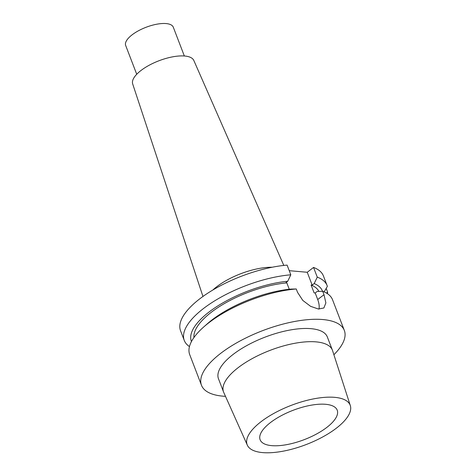 <?xml version="1.0" encoding="UTF-8"?>
<svg xmlns="http://www.w3.org/2000/svg" width="476" height="476" viewBox="0 0 476 476"><rect width="100%" height="100%" fill="white"/><g stroke="black" fill="none" stroke-linecap="round" stroke-linejoin="round"><path stroke-width="0.71" d="M322.532 291.306A70.186 26.674 159 0 0 314.19 283.571L317.266 277.139L313.541 267.441A76.505 29.078 -21 0 1 323.4 275.907L327.119 285.606A76.505 29.078 -21 0 1 327.375 286.344L324.15 291.895M313.541 267.441L307.246 272.266L312.179 285.112L311.102 285.017A66.789 25.389 -21 0 1 318.89 291.395M289.229 270.677L307.246 272.266M189.466 346.576A76.505 29.078 -21 0 1 184.271 340.441L180.547 330.743A76.505 29.078 -21 0 1 210.993 291.133A76.505 29.078 -21 0 1 287.093 265.108L290.812 274.801L287.742 281.233L285.731 282.78L286.808 282.875L289.253 289.259M202.954 296.465L132.685 83.943A32.755 12.447 -21 0 1 141.045 70.448A32.755 12.447 159 0 1 172.496 56.87A32.755 12.447 159 0 1 193.827 60.476L283.809 265.43M136.725 74.262L125.682 45.482A25.502 9.693 -21 0 1 132.132 34.813A25.502 9.693 159 0 1 156.83 24.199A25.502 9.693 159 0 1 173.294 27.203L184.343 55.984M326.774 427.448A41.287 15.696 -21 0 1 286.784 444.632A41.287 15.696 -21 0 1 260.122 439.764A41.287 15.696 -21 0 1 270.564 422.486A41.287 15.696 -21 0 1 310.554 405.308A41.287 15.696 -21 0 1 337.216 410.175A41.287 15.696 -21 0 1 326.774 427.448M247.324 445.143A55.174 20.968 -21 0 0 283.297 451.147A55.174 20.968 -21 0 0 336.223 428.287A55.174 20.968 159 0 0 350.318 405.606A55.174 20.968 159 0 0 315.058 398.602A55.174 20.968 159 0 0 261.116 421.653A55.174 20.968 -21 0 0 247.324 445.143L223.72 392.385A58.304 22.158 -21 0 1 223.547 391.962A58.304 22.158 -21 0 1 238.292 367.567A58.304 22.158 159 0 1 294.757 343.303A58.304 22.158 159 0 1 332.409 350.175L327.333 336.96A58.304 22.158 159 0 0 289.688 330.094A58.304 22.158 159 0 0 233.222 354.352A58.304 22.158 -21 0 0 218.478 378.753L223.547 391.962M350.318 405.606L332.557 350.604A58.304 22.158 159 0 0 332.409 350.175M225.493 396.341A76.505 29.078 -21 0 1 201.479 385.274A76.505 29.078 -21 0 1 220.828 353.257A76.505 29.078 159 0 1 294.924 321.425A76.505 29.078 159 0 1 344.332 330.439L332.557 299.773A76.505 29.078 159 0 0 322.704 291.306L317.212 291.437L315.195 292.978L317.712 299.529A19.433 11.031 -127.5 0 1 318.991 309.073M333.89 354.733A76.505 29.078 159 0 0 344.332 330.439M201.479 385.274L189.71 354.608A76.505 29.078 -21 0 1 203.544 327.125A76.505 29.078 -21 0 1 209.059 322.591A76.505 29.078 159 0 1 296.25 288.968L290.759 289.099A70.186 26.674 -21 0 0 207.09 323.983L203.544 327.125M317.712 299.529L324.007 294.709L325.876 302.879L323.894 307.972L318.426 309.013L310.62 306.348L302.795 300.421L297.56 292.371L296.25 288.968M315.195 292.978L314.118 292.883L311.102 285.017M314.19 283.571L312.179 285.112M324.007 294.709L322.704 291.306M184.271 340.441A76.505 29.078 -21 0 1 214.712 300.826A76.505 29.078 -21 0 1 290.812 274.801M317.266 277.139A76.505 29.078 -21 0 1 327.119 285.606M326.185 288.408L327.661 292.252A76.505 29.078 -21 0 1 327.363 293.638M287.742 281.233A70.186 26.674 159 0 0 218.436 305.527A70.186 26.674 159 0 0 191.465 341.536M326.375 293.026L327.661 292.252M193.946 337.532A66.789 25.389 -21 0 1 223.488 304.104A66.789 25.389 -21 0 1 286.808 282.875M272.159 267.244A43.721 16.618 159 0 0 216.83 286.659A43.721 16.618 -21 0 0 212.831 290.021"/></g></svg>

